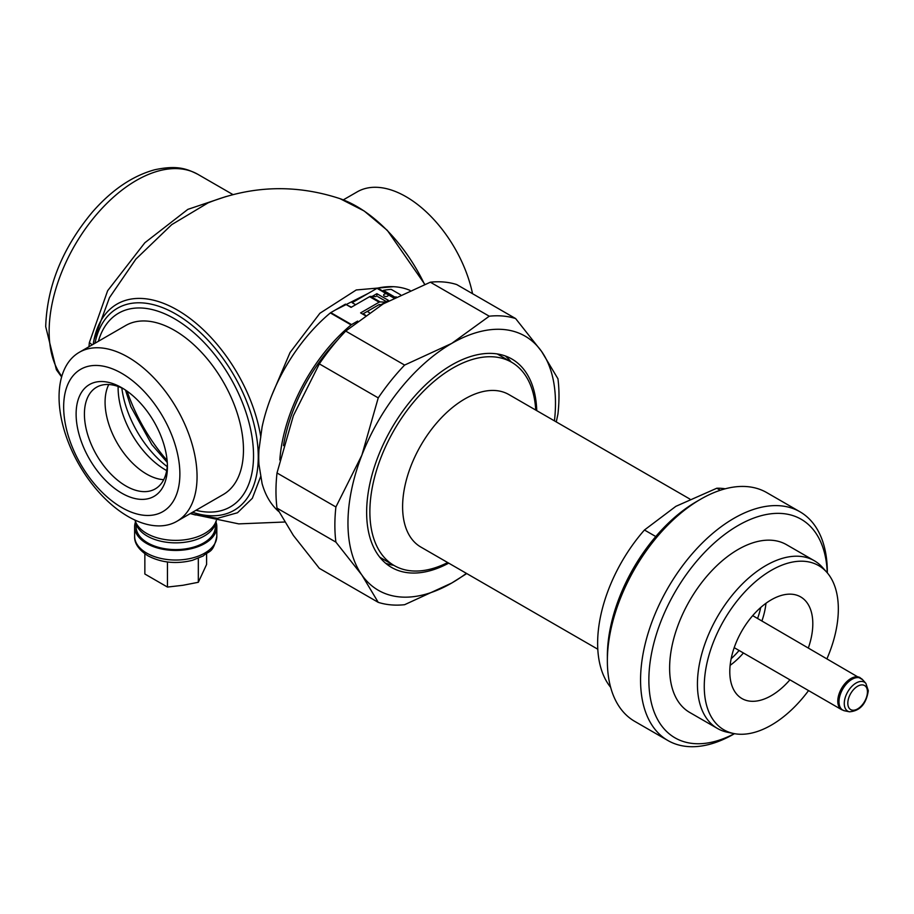 <?xml version="1.0" encoding="UTF-8"?>
<svg xmlns="http://www.w3.org/2000/svg" width="914" height="914" viewBox="0 0 914 914"><rect width="100%" height="100%" fill="white"/><g stroke="black" fill="none" stroke-linecap="round" stroke-linejoin="round"><path stroke-width="1.37" d="M760.734 607.479A60.735 35.063 -60 0 1 757.592 618.458M739.106 650.482A60.735 35.063 -60 0 1 731.166 658.697M808.399 647.798A58.69 33.887 -60 0 0 812.809 623.759A58.69 33.887 120 0 0 800.653 596.899A58.69 33.887 120 0 0 755.421 612.62A58.69 33.887 120 0 0 729.795 671.687A58.69 33.887 -60 0 0 741.951 698.559A58.69 33.887 -60 0 0 789.913 679.822M765.978 603.274A58.69 33.887 -60 0 1 761.91 620.96M743.425 652.984A58.69 33.887 -60 0 1 730.137 665.346M827.033 658.56A94.805 54.737 -60 0 0 838.332 609.021A94.805 54.737 120 0 0 826.827 572.301A94.805 54.737 120 0 0 751.662 585.063A94.805 54.737 120 0 0 704.26 686.425A94.805 54.737 -60 0 0 733.736 733.531L727.533 732.263A96.85 55.914 -60 0 1 717.479 728.481A96.85 55.914 -60 0 1 697.428 684.152A96.85 55.914 120 0 1 739.7 586.685A96.85 55.914 120 0 1 814.328 560.739A96.85 55.914 120 0 1 822.623 567.56L826.827 572.301M808.547 690.584A94.805 54.737 -60 0 1 733.736 733.531M814.328 560.739L786.52 544.687A96.85 55.914 120 0 0 711.892 570.633A96.85 55.914 120 0 0 669.619 668.088A96.85 55.914 -60 0 0 689.67 712.429L717.479 728.481M827.25 572.792A126.189 72.857 120 0 0 736.238 526.613A126.189 72.857 120 0 0 648.86 680.073A126.189 72.857 -60 0 0 734.376 733.645M700.741 499.158A132.062 76.25 120 0 0 607.364 660.902L607.364 656.115A126.189 72.857 120 0 1 696.594 501.558L700.741 499.158A132.062 76.25 120 0 1 766.777 492.623L799.979 511.794A132.062 76.25 120 0 1 827.33 572.244L827.33 572.884M799.979 511.794A132.062 76.25 120 0 0 698.205 547.166A132.062 76.25 120 0 0 640.565 680.073A132.062 76.25 -60 0 0 667.917 740.534A132.062 76.25 -60 0 0 733.953 733.988L734.502 733.668M667.917 740.534L634.716 721.363A132.062 76.25 -60 0 1 607.364 660.902M725.236 488.796A117.392 67.773 120 0 0 716.816 488.225L720.323 490.258M655.772 536.541L644.45 530.006L675.846 506.345L716.816 488.225M644.45 530.006A117.392 67.773 120 0 0 597.63 643.307A117.392 67.773 120 0 0 610.632 687.305M597.79 649.214L420.84 547.052A88.041 50.83 -60 0 1 402.606 506.744A88.041 50.83 120 0 1 441.039 418.144A88.041 50.83 120 0 1 508.881 394.562L689.864 499.044M447.689 562.556A117.392 67.773 -60 0 1 394.185 565.549A117.392 67.773 -60 0 1 369.873 511.817A117.392 67.773 -60 0 1 421.114 393.671A117.392 67.773 -60 0 1 511.577 362.23A117.392 67.773 -60 0 1 535.73 410.055M511.577 362.23L497.97 354.369A117.392 67.773 120 0 0 497.182 353.924M394.185 565.549L380.578 557.689A117.392 67.773 -60 0 1 379.801 557.232M385.662 563.275A120.328 69.464 120 0 0 393.785 565.32M511.177 361.99A120.328 69.464 120 0 0 505.339 355.98M536.747 410.649A120.328 69.464 120 0 0 511.886 359.019A120.328 69.464 120 0 0 419.16 391.249A120.328 69.464 120 0 0 366.64 512.343A120.328 69.464 120 0 0 391.558 567.423A120.328 69.464 120 0 0 448.705 563.138M554.444 420.863A146.743 84.716 120 0 0 541.579 351.433A146.743 84.716 120 0 0 451.722 343.413A146.743 84.716 120 0 0 361.864 455.195A146.743 84.716 120 0 0 361.864 575.009A146.743 84.716 120 0 0 451.722 583.029A146.743 84.716 120 0 0 466.403 573.352M556.283 421.925L557.951 413.939A158.476 91.491 -60 0 0 557.951 378.773L541.579 351.433L515.622 318.563A158.476 91.491 120 0 0 489.253 316.21L451.722 343.413L404.605 365.074A158.476 91.491 120 0 0 378.236 397.887L361.864 455.195L335.906 506.973A158.476 91.491 -60 0 0 335.906 542.128L361.864 575.009L378.236 602.349A158.476 91.491 120 0 0 404.605 604.702L451.722 583.029L466.757 573.558M515.622 318.563L456.726 284.562A158.476 91.491 120 0 0 430.357 282.197L383.24 303.871L345.709 331.074A158.476 91.491 120 0 0 319.34 363.875L293.383 415.653L277.011 472.972A158.476 91.491 120 0 0 277.011 508.127L293.383 535.467L319.34 568.337L378.236 602.349M277.011 508.127L335.906 542.128M345.709 331.074L404.605 365.074M430.357 282.197L489.253 316.21M277.011 472.972L335.906 506.973M319.34 363.875L378.236 397.887M368.239 293.394L335.289 310.029M351.467 307.15L347.537 305.345M355.672 304.728L352.141 302.694L377.014 288.321A2.936 1.691 120 0 1 377.642 288.081A129.125 74.548 120 0 1 410.032 290.389M369.302 312.599L367.291 311.434A123.264 71.166 -60 0 0 363.087 313.856L362.687 314.096M365.486 315.239L363.087 313.856M283.489 445.609A126.189 72.857 -60 0 1 337.643 339.962M393.328 286.688L356.243 289.967L319.889 313.274L290.046 352.541L271.549 395.945M375.951 296.604L370.57 296.399A2.936 1.691 120 0 0 369.599 296.684L351.067 307.378L345.458 304.145L330.788 312.622A2.936 1.691 120 0 0 330.342 312.931A129.125 74.548 120 0 0 262.101 426.929L258.948 449.882A129.125 74.548 120 0 0 258.948 464.323L262.101 483.643A129.125 74.548 120 0 0 278.69 511.497M372.067 296.456L376.865 293.691L376.865 296.079M376.865 293.691L388.484 300.398L380.178 305.185L379.139 304.591L367.291 311.434M357.625 321.088L351.547 324.596A2.936 1.691 120 0 0 351.102 324.916A129.125 74.548 120 0 0 279.821 459.982M386.496 293.805A2.342 1.36 0 0 0 383.64 295.119A2.342 1.36 0 0 0 384.337 296.079A2.342 1.36 0 0 0 386.885 296.376A2.342 1.36 0 0 0 388.336 295.119A2.342 1.36 0 0 0 388.279 294.834L377.014 288.321M385.502 302.123L380.121 301.917A2.936 1.691 120 0 0 379.139 302.191L360.607 312.896L365.12 315.501M379.139 304.591L381.092 304.659M377.893 296.684L386.405 301.597M395.991 297.004A129.125 74.548 120 0 0 395.008 297.187L383.412 290.389L395.008 297.187M260.798 476.16L252.344 498.29L237.491 512.754L217.509 518.329L193.951 514.468L238.737 523.882L284.574 522.02M93.993 339.768L109.474 297.633L135.866 259.13L171.752 224.615L208.084 202.862C251.738 185.473 295.736 184.08 340.111 198.704A120.477 69.555 60 0 1 424.564 284.403M91.971 344.989A11.733 6.158 6.7 0 0 89.344 342.636L107.646 290.721L144.835 242.758L187.85 209.363L225.987 196.556M88.955 346.737L89.344 342.636M195.962 510.298A111.805 64.551 -120 0 0 253.532 455.675A111.805 64.551 60 0 0 185.325 325.864A111.805 64.551 60 0 0 98.392 341.288M176.848 521.334L223.256 494.531A97.581 56.337 60 0 0 243.467 449.859A97.581 56.337 -120 0 0 200.874 351.662A97.581 56.337 -120 0 0 125.686 325.521L79.267 352.324A97.581 56.337 -120 0 0 59.056 396.984A97.581 56.337 60 0 0 101.648 495.182A97.581 56.337 60 0 0 176.848 521.334A97.581 56.337 60 0 0 197.058 476.662A97.581 56.337 -120 0 0 154.466 378.465A97.581 56.337 -120 0 0 79.267 352.324M179.875 474A82.169 47.448 60 0 1 121.768 507.556A82.169 47.448 60 0 1 63.66 406.913A82.169 47.448 -120 0 1 121.768 373.358A82.169 47.448 -120 0 1 179.875 474M76.113 414.099A64.563 37.28 -120 0 0 121.768 493.172A64.563 37.28 -120 0 0 167.422 466.814L167.422 466.814A64.563 37.28 -120 0 0 121.768 387.742A64.563 37.28 -120 0 0 76.113 414.099M123.893 389.021A58.69 33.887 -120 0 0 96.576 387.228A58.69 33.887 -120 0 0 84.419 414.099A58.69 33.887 -120 0 0 110.034 473.166A58.69 33.887 -120 0 0 155.266 488.887A58.69 33.887 -120 0 0 167.376 464.335M166.965 462.153L167.148 460.907M472.549 293.691A97.581 56.337 -120 0 0 357.214 191.849L343.298 199.88M195.55 515.016L190.283 513.565M134.929 520.066L137.009 526.201A40.399 23.33 0 0 0 201.114 537.672A40.399 23.33 0 0 0 214.436 526.201L216.401 520.672M136.106 524.213L136.106 526.715A39.622 22.873 0 0 0 160.567 547.852A39.622 22.873 0 0 0 203.742 542.893A39.622 22.873 0 0 0 215.338 526.715L215.338 524.213M135.409 522.157A41.084 23.718 0 0 0 134.632 526.715A41.084 23.718 0 0 0 146.674 543.499A41.084 23.718 0 0 0 191.449 548.64A41.084 23.718 0 0 0 216.812 526.715A41.084 23.718 0 0 0 216.047 522.157M144.858 553.815L144.858 574.015L167.456 587.062L167.456 561.996M167.456 587.062L182.891 585.291L198.327 582.287L198.327 558.317M198.327 582.287L206.598 564.464L206.598 553.815M400.538 294.754L391.158 289.35A129.228 74.605 120 0 0 383.412 290.389M396.23 296.879A129.228 74.605 120 0 0 395.031 297.096M393.888 298.067L388.279 294.834M379.139 302.191L369.599 296.684M351.547 324.596L330.788 312.622M380.121 301.917L370.57 296.399M351.102 324.916L330.342 312.931M394.448 297.781L377.642 288.081M94.359 337.952L93.194 344.281A120.477 69.555 60 0 1 93.765 340.933A120.477 69.555 60 0 1 177.156 309.926A120.477 69.555 60 0 1 260.798 437.018M192.58 512.251A116.661 67.362 -120 0 0 258.262 456.909A116.661 67.362 -120 0 0 184.217 319.409A116.661 67.362 -120 0 0 94.999 343.241M61.798 376.351A123.264 71.166 -60 0 1 49.139 331.428A123.264 71.166 -60 0 1 102.939 207.387A123.264 71.166 -60 0 1 197.927 174.368L233.001 194.613M108.777 384.52A58.69 33.887 60 0 0 105.076 402.171A58.69 33.887 -120 0 0 163.72 479.679M118.123 386.485A67.19 38.788 -120 0 0 166.679 470.596M121.825 388.004A77.21 44.58 -120 0 0 167.216 466.643M127.08 391.158A124.395 71.818 -120 0 0 167.113 460.507M216.23 520.626A41.084 23.718 180 0 1 201.548 535.101A41.084 23.718 180 0 1 160.795 538.757A41.084 23.718 180 0 1 135.078 520.135M216.812 526.715L216.812 536.301A41.084 23.718 180 0 1 191.449 558.226A41.084 23.718 180 0 1 146.674 553.084A41.084 23.718 180 0 1 134.632 536.301L134.632 526.715M860.097 677.64A18.486 10.671 120 0 0 845.85 682.598A18.486 10.671 120 0 0 837.784 701.209A18.486 10.671 120 0 0 841.611 709.664L844.685 710.829A18.291 10.557 120 0 1 838.995 701.746A18.291 10.557 120 0 1 848.135 682.187A18.291 10.557 120 0 1 862.645 679.73L752.69 615.636M865.878 683.386L868.3 690.698C866.289 703.929 860.017 710.966 849.472 711.8A16.715 9.654 -60 0 1 844.273 703.506A16.715 9.654 -60 0 1 852.625 685.626A16.715 9.654 -60 0 1 865.878 683.386L862.645 679.73M867.443 691.898A13.881 8.009 -60 0 1 857.629 708.898A13.881 8.009 -60 0 1 847.815 703.232A13.881 8.009 -60 0 1 857.629 686.231A13.881 8.009 -60 0 1 867.443 691.898M340.111 198.704L364.149 210.974L387.33 230.374L424.782 284.311M190.763 513.291L194.076 514.513M94.222 338.614L94.005 339.745M61.626 376.968L56.394 369.77L45.7 326.641C47.048 285.945 62.643 247.717 92.497 211.957C111.839 189.872 132.587 175.796 154.74 169.753C176.745 165.103 186.319 168.484 197.927 174.368M125.469 390.05L130.862 406.73L151.804 444.581L167.273 462.45M216.812 536.301C213.076 553.793 209.18 550.342 203.239 555.952L192.408 560.328C176.139 564.292 161.298 562.773 147.885 555.769C138.654 549.691 134.244 543.202 134.632 536.301M849.472 711.8L844.685 710.829M734.205 647.66L841.611 709.664"/></g></svg>
